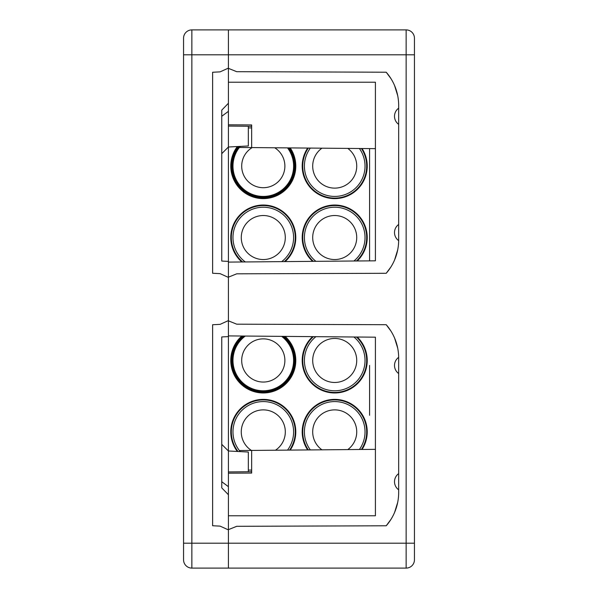 <?xml version="1.0" encoding="UTF-8"?>
<svg xmlns="http://www.w3.org/2000/svg" width="598" height="598" viewBox="0 0 598 598"><rect width="100%" height="100%" fill="white"/><g stroke="black" fill="none" stroke-linecap="round" stroke-linejoin="round"><path stroke-width="0.9" d="M414.444 50.494L414.444 543.186L406.139 543.186L406.139 568.1A8.305 8.305 0 0 0 414.444 559.795L414.444 543.186L414.444 559.795A8.305 8.305 0 0 1 406.139 568.1L228.406 568.1L228.406 543.186L406.139 543.186L406.139 54.814L228.406 54.814L228.406 68.112L220.109 71.865L212.619 72.261L212.619 273.256L220.109 273.645L228.406 277.405L228.406 147.011L228.406 262.096L375.409 260.818L375.409 82.225L228.406 82.225M228.406 261.401L221.761 261.057L221.761 110.129L228.406 103.26L228.406 124.81L251.661 124.937L251.661 147.571L369.594 148.596L369.594 182.719M357.245 260.975A32.509 32.509 0 0 0 334.716 205.032A32.509 32.509 0 0 0 312.597 261.363M285.141 261.603A32.509 32.509 0 0 0 263.284 205.032A32.509 32.509 0 0 0 241.854 261.984M307.678 148.057A32.509 32.509 0 0 0 334.716 198.618A32.509 32.509 0 0 0 362.059 148.528M237.331 146.54A32.509 32.509 0 0 0 263.284 198.618A32.509 32.509 0 0 0 290.217 147.908M369.594 148.596L369.594 260.87M221.761 261.057L221.761 153.656L228.406 147.011L228.406 126.081L251.661 126.283L251.661 147.571L240.03 147.467L240.03 146.398M228.406 111.34L221.761 116.281M248.334 126.253L248.334 145.964L228.406 147.011M228.406 124.81L228.406 126.081M228.406 103.26L228.406 68.112M212.619 72.261L212.619 273.256M228.406 515.775L375.409 515.775L375.409 337.182L228.406 335.904L228.406 450.989L228.406 320.595L220.109 324.355L212.619 324.744L212.619 525.739L220.109 526.135L228.406 529.888L228.406 543.186L191.861 543.186L191.861 568.1A8.305 8.305 0 0 1 183.556 559.795L183.556 38.205A8.305 8.305 0 0 1 191.861 29.9L406.139 29.9A8.305 8.305 0 0 1 414.444 38.205L414.444 54.814L406.139 54.814L406.139 29.9A8.305 8.305 0 0 1 414.444 38.205M369.594 415.281L369.594 365.445M362.059 449.472A32.509 32.509 0 0 0 334.716 399.382A32.509 32.509 0 0 0 307.678 449.943M290.217 450.092A32.509 32.509 0 0 0 263.284 399.382A32.509 32.509 0 0 0 237.331 451.46M312.597 336.637A32.509 32.509 0 0 0 334.716 392.968A32.509 32.509 0 0 0 357.245 337.025M241.854 336.016A32.509 32.509 0 0 0 263.284 392.968A32.509 32.509 0 0 0 285.141 336.397M390.943 519.415L386.218 525.784A50.666 50.666 0 0 0 398.664 492.52L398.664 357.97A50.666 50.666 0 0 0 386.218 324.707L390.913 331.038M394.598 338.079L397.707 348.156M397.707 502.327L394.59 512.426M228.406 529.888L228.406 494.74L221.761 487.871L221.761 336.943L228.406 336.599M228.406 277.173L236.711 273.817L386.218 273.293A50.666 50.666 0 0 0 398.664 240.03L398.664 105.48A50.666 50.666 0 0 0 386.218 72.216L236.711 71.693L228.406 68.344M228.406 529.656L236.711 526.307L386.218 525.784M386.218 324.707L236.711 324.183L228.406 320.827M228.406 277.405L228.406 320.595M212.619 324.744L212.619 525.739M228.406 568.1L191.861 568.1A8.305 8.305 0 0 1 183.556 559.795M191.861 29.9L191.861 54.814L228.406 54.814L228.406 29.9M375.409 260.818L375.409 148.648L251.661 147.571M386.218 72.216L390.913 78.547M394.598 85.596L397.707 95.673M397.707 249.837L394.59 259.936M390.943 266.925L386.218 273.293M398.664 224.459A9.964 9.964 0 0 0 398.664 240.65M398.664 108.186A9.964 9.964 0 0 0 398.664 124.377M228.406 473.19L228.406 471.919L251.661 471.717L251.661 450.429L251.661 473.063L228.406 473.19L228.406 494.74M375.409 449.352L251.661 450.429L375.409 449.352L375.409 337.182M398.664 373.541A9.964 9.964 0 0 1 398.664 357.35M398.664 489.814A9.964 9.964 0 0 1 398.664 473.623M221.761 481.719L228.406 486.667M228.406 471.919L228.406 450.989L248.334 452.036L248.334 471.747M221.761 336.943L221.761 444.344L228.406 450.989M240.03 451.602L240.03 450.533L251.661 450.429M356.722 360.459A22.006 22.006 0 0 0 334.716 338.453A22.006 22.006 0 0 0 312.702 360.459A22.006 22.006 0 0 0 334.716 382.473A22.006 22.006 0 0 0 356.722 360.459M315.931 336.667A30.319 30.319 0 0 0 334.716 390.778A30.319 30.319 0 0 0 353.911 336.995M356.46 337.018A31.978 31.978 0 0 1 334.716 392.438A31.978 31.978 0 0 1 313.382 336.644M245.315 336.046A30.319 30.319 0 0 0 263.284 390.778A30.319 30.319 0 0 0 281.68 336.368M284.334 336.39A31.978 31.978 0 0 1 263.284 392.438A31.978 31.978 0 0 1 242.661 336.024M347.789 449.591A22.006 22.006 0 0 0 334.716 409.877A22.006 22.006 0 0 0 321.948 449.816M359.398 449.494A30.319 30.319 0 0 0 334.716 401.572A30.319 30.319 0 0 0 310.347 449.92M308.321 449.935A31.978 31.978 0 0 1 334.716 399.913A31.978 31.978 0 0 1 361.424 449.472M275.461 450.227A22.006 22.006 0 0 0 263.284 409.877A22.006 22.006 0 0 0 251.437 450.436M287.511 450.122A30.319 30.319 0 0 0 263.284 401.572A30.319 30.319 0 0 0 240.03 451.333M238.026 451.497A31.978 31.978 0 0 1 263.284 399.913A31.978 31.978 0 0 1 289.567 450.1M369.594 377.906L369.594 402.82M313.382 261.356A31.978 31.978 0 0 1 334.716 205.563A31.978 31.978 0 0 1 356.46 260.982M353.911 261.005A30.319 30.319 0 0 0 334.716 207.222A30.319 30.319 0 0 0 315.931 261.333M312.702 237.541A22.006 22.006 0 0 0 334.716 259.547A22.006 22.006 0 0 0 356.722 237.541A22.006 22.006 0 0 0 334.716 215.527A22.006 22.006 0 0 0 312.702 237.541M242.661 261.976A31.978 31.978 0 0 1 263.284 205.563A31.978 31.978 0 0 1 284.334 261.61M281.68 261.632A30.319 30.319 0 0 0 263.284 207.222A30.319 30.319 0 0 0 245.315 261.954M241.278 237.541A22.006 22.006 0 0 0 263.284 259.547A22.006 22.006 0 0 0 285.298 237.541A22.006 22.006 0 0 0 263.284 215.527A22.006 22.006 0 0 0 241.278 237.541M361.424 148.528A31.978 31.978 0 0 1 334.716 198.088A31.978 31.978 0 0 1 308.321 148.065M310.347 148.08A30.319 30.319 0 0 0 334.716 196.428A30.319 30.319 0 0 0 359.398 148.506M321.948 148.184A22.006 22.006 0 0 0 334.716 188.123A22.006 22.006 0 0 0 347.789 148.409M289.567 147.9A31.978 31.978 0 0 1 263.284 198.088A31.978 31.978 0 0 1 238.026 146.503M240.03 146.667A30.319 30.319 0 0 0 263.284 196.428A30.319 30.319 0 0 0 287.511 147.878M241.689 360.459A21.595 21.595 0 0 0 263.284 382.055A21.595 21.595 0 0 0 284.88 360.459A21.595 21.595 0 0 0 263.284 338.864A21.595 21.595 0 0 0 241.689 360.459M283.033 336.375A31.148 31.148 0 0 1 263.284 391.608A31.148 31.148 0 0 1 243.962 336.039M252.214 147.571A21.595 21.595 0 0 0 263.284 187.705A21.595 21.595 0 0 0 274.684 147.766M288.542 147.893A31.148 31.148 0 0 1 263.284 197.258A31.148 31.148 0 0 1 239.133 146.443M183.556 54.814L191.861 54.814L191.861 543.186L183.556 543.186M248.334 127.905L251.661 127.905M248.334 470.095L251.661 470.095"/></g></svg>

